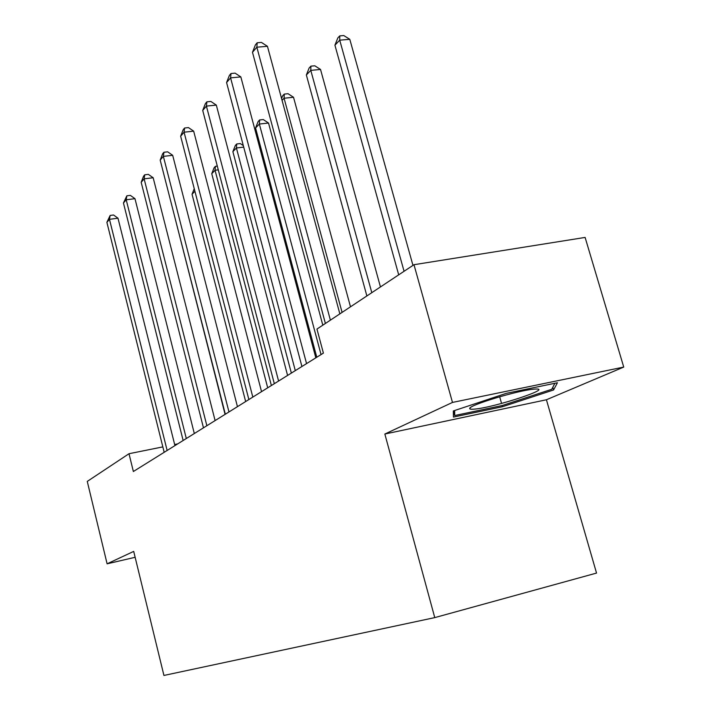 <?xml version="1.0" encoding="UTF-8"?>
<svg xmlns="http://www.w3.org/2000/svg" width="711" height="711" viewBox="0 0 711 711"><rect width="100%" height="100%" fill="white"/><g stroke="black" fill="none" stroke-linecap="round" stroke-linejoin="round"><path stroke-width="1.07" d="M623.734 367.072L452.48 402.426L384.847 434.03L546.421 399.76L623.734 367.072L585.109 237.43L413.98 264.705L316.955 329.06L323.398 353.118L133.366 471.509L129.002 453.725L87.266 481.409L107.103 563.823L135.143 557.291M546.421 399.76L596.538 573.075L434.759 617.61L163.93 675.45L133.704 551.398L107.103 563.823M452.48 402.426L413.98 264.705M384.847 434.03L434.759 617.61M177.706 443.886L174.657 444.508M162.837 446.89L129.002 453.725M453.44 417.073L502.49 406.71L553.567 389.975L557.424 382.758L506.223 393.361L453.325 410.958L453.44 417.073M499.664 396.774L501.566 403.439M502.162 405.537L502.49 406.71M552.794 387.299L553.567 389.975M174.933 445.619L117.99 218.206L109.467 219.326L167.138 450.472M106.89 222.339L110.143 215.442L109.467 219.326L106.89 222.339L164.188 452.312M110.143 215.442L113.547 214.998L117.99 218.206M173.822 213.264L225.076 414.38M194.316 433.541L134.974 198.671L126.211 199.782L186.309 438.527M123.447 202.999L126.851 195.818L126.211 199.782L123.447 202.999L183.145 440.5M126.851 195.818L130.353 195.374L134.974 198.671M215.104 420.583L153.167 177.75L144.129 178.843L206.865 425.72M141.178 182.3L143.56 176.195L144.742 174.808L144.129 178.843L141.178 182.3L203.47 427.835M144.742 174.808L148.35 174.373L153.167 177.75M194.912 191.259L192.041 194.254L245.659 401.546M192.041 194.254L194.245 188.682M271.38 385.531L215.042 170.258L211.754 173.688L267.7 387.815M218.286 169.867L215.042 170.258L215.433 166.33L217.299 166.107M211.754 173.688L214.118 167.716L215.433 166.33M474.059 409.145C493.318 407.883 555.682 387.442 534.69 389.104L533.481 389.21C517.804 390.455 469.136 405.172 469.704 408.416C469.482 409.163 470.94 409.403 474.059 409.145M554.891 383.282L551.763 389.273L502.259 405.51L454.702 415.544L454.649 410.523M453.414 410.931L454.702 415.544M237.447 406.665L172.675 155.309L163.37 156.376L228.978 411.945M160.188 160.091L162.668 153.754L163.948 152.261L163.37 156.376L160.188 160.091L225.325 414.22M163.948 152.261L167.663 151.834L172.675 155.309M295.296 370.627L236.407 147.977L232.879 151.647L291.35 373.088M243.713 147.133L236.407 147.977L236.745 143.969L240.3 143.569L243.304 145.595M232.879 151.647L235.332 145.453L236.745 143.969M261.541 391.654L193.668 131.153L184.069 132.202L252.814 397.094M180.647 136.192L183.234 129.615L184.602 128.007L184.069 132.202L180.647 136.192L248.868 399.555M184.602 128.007L188.433 127.589L193.668 131.153M322.812 325.176L268.527 123.039L259.355 124.034L255.56 127.989L316.786 357.242M321.043 354.585L259.355 124.034L259.631 119.955L263.301 119.564L268.527 123.039M255.56 127.989L258.12 121.545L259.631 119.955M287.582 375.435L216.322 105.104L206.412 106.108L278.588 381.034M202.715 110.427L205.408 103.575L206.883 101.833L206.412 106.108L202.715 110.427L274.322 383.7M206.883 101.833L210.847 101.442L216.322 105.104M350.496 306.814L293.527 97.283L284.071 98.234L282.063 100.331M342.08 312.387L284.071 98.234L284.284 94.092L288.062 93.71L293.527 97.283M281.574 98.518L282.649 95.807L284.284 94.092M315.826 357.837L240.833 76.912L230.586 77.863L306.557 363.614M226.578 82.547L229.395 75.402L231.004 73.517L230.586 77.863L226.578 82.547L301.917 366.503M231.004 73.517L235.092 73.144L240.833 76.912M380.447 286.942L320.528 69.456L310.787 70.371L306.361 74.984L366.867 295.945M371.8 292.683L310.787 70.371L310.911 66.15L314.804 65.794L320.528 69.456M306.361 74.984L309.143 68.007L310.911 66.15M339.849 313.871L267.443 46.304L256.849 47.202L330.393 320.146M252.485 52.294L255.436 44.829L257.178 42.776L256.849 47.202L252.485 52.294L325.389 323.461M257.178 42.776L261.408 42.42L267.443 46.304M412.967 265.381L349.794 39.318L339.725 40.172L334.925 45.184L398.702 274.837M404.061 271.282L339.725 40.172L339.76 35.888L343.777 35.55L349.794 39.318M334.925 45.184L337.841 37.905L339.76 35.888M470.718 407.412L469.704 408.416"/></g></svg>
